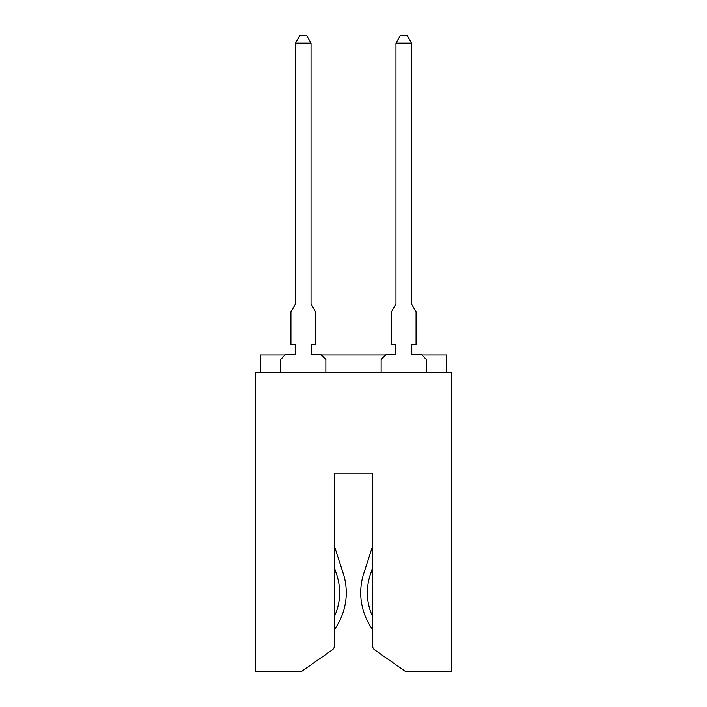 <?xml version="1.0" encoding="UTF-8"?>
<svg xmlns="http://www.w3.org/2000/svg" width="707" height="707" viewBox="0 0 707 707"><rect width="100%" height="100%" fill="white"/><g stroke="black" fill="none" stroke-linecap="round" stroke-linejoin="round"><path stroke-width="1.06" d="M301.226 671.65L332.29 649.901A4.949 4.949 0 0 0 334.402 645.845L334.402 473.124L372.598 473.124L372.598 645.845A4.949 4.949 0 0 0 374.71 649.901L405.774 671.65L451.508 671.65L451.508 372.598L255.492 372.598L255.492 671.65L301.226 671.65M332.29 649.901L318.318 659.684M374.71 649.901L388.682 659.684M372.598 473.124L372.598 546.131L372.598 473.124L372.598 546.131L363.778 573.395A62.826 62.826 0 0 0 372.598 629.504L372.598 645.845M372.598 567.677L372.598 616.442A56.189 56.189 0 0 1 370.088 575.436L372.598 567.677L372.598 616.442L372.598 567.677M334.402 473.124L334.402 546.131L334.402 473.124L334.402 546.131L343.222 573.395A62.826 62.826 0 0 1 334.402 629.504L334.402 645.845M334.402 567.677L334.402 616.442A56.189 56.189 0 0 0 336.912 575.436L334.402 567.677L334.402 616.442L334.402 567.677M372.598 629.504L372.598 645.809L372.598 629.504M334.402 629.504L334.402 645.809L334.402 629.504M446.479 372.598L446.479 355.011L421.858 355.011M385.668 355.011L321.332 355.011M285.142 355.011L260.521 355.011L260.521 372.598M334.402 546.131L343.222 573.395M295.446 43.145L299.945 35.35L306.529 35.35L311.027 43.145L295.446 43.145L295.446 303.948L290.922 311.787L290.922 344.45L295.199 344.45L295.199 354.507L295.199 344.45L295.199 354.507L285.646 354.507L280.626 359.527L280.626 372.598M311.027 43.145L311.027 303.948L315.552 311.787L315.552 344.45L311.283 344.45L311.283 354.507L320.828 354.507L325.856 359.527L325.856 372.598M311.283 344.45L311.283 354.507L311.283 344.45M372.598 546.131L363.778 573.395M395.973 43.145L400.471 35.35L407.055 35.35L411.554 43.145L395.973 43.145L395.973 303.948L391.448 311.787L391.448 344.45L395.717 344.45L395.717 354.507L386.172 354.507L381.144 359.527L381.144 372.598M426.374 372.598L426.374 359.527L421.354 354.507L411.801 354.507L411.801 344.45L416.078 344.45L416.078 311.787L411.554 303.948L411.554 43.145M411.801 354.507L411.801 344.45L411.801 354.507M395.717 344.45L395.717 354.507L395.717 344.45"/></g></svg>
